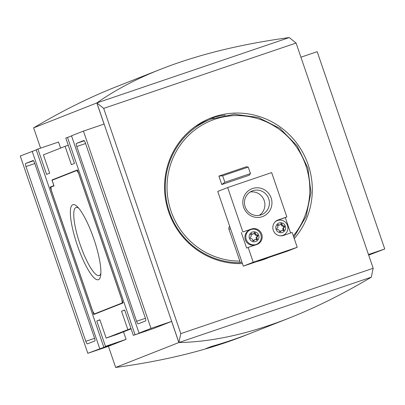 <?xml version="1.0" encoding="UTF-8"?>
<svg xmlns="http://www.w3.org/2000/svg" width="405" height="405" viewBox="0 0 405 405"><rect width="100%" height="100%" fill="white"/><g stroke="black" fill="none" stroke-linecap="round" stroke-linejoin="round"><path stroke-width="0.61" d="M241.891 261.964L240.054 262.693L239.856 261.088A73.001 71.153 -111.5 0 1 168.718 171.356A73.001 71.153 -111.5 0 1 269.877 123.586A73.001 71.153 -111.5 0 1 293.316 235.842M230.506 228.703L228.972 229.306L239.856 261.088M228.972 229.306A2.982 2.906 -111.5 0 1 229.66 226.238M194.592 126.968A74.49 72.606 -111.5 0 1 206.773 120.746L210.797 119.156A74.49 72.606 -111.5 0 1 213.992 117.987M208.57 118.954A75.532 73.624 -111.5 0 1 209.628 118.589A75.532 73.624 -111.5 0 1 225.322 115.152M266.414 258.304A75.532 73.624 -111.5 0 1 263.954 259.423M248.245 167.088L246.392 166.749L218.887 176.094L221.783 184.548L249.283 175.208L250.462 173.568L224.886 182.26L222.669 175.775L248.245 167.088L250.462 173.568M224.886 182.26L221.783 184.548M222.669 175.775L218.887 176.094M108.434 346.31L126.087 339.35L105.462 346.356L110.904 344.685L87.809 353.317L108.434 346.31L115.668 367.451C164.491 360.83 207.36 350.269 244.281 335.77L246.24 335.001A446.943 435.638 68.5 0 0 247.921 334.333L249.698 333.634M87.809 353.317L20.25 156.001L36.268 149.901M139.067 333.107L146.215 330.763L133.336 335.365L153.966 328.359L171.619 321.398L150.994 328.404L139.067 333.107L71.513 135.791L83.435 131.088L104.065 124.082L96.825 102.941C114.909 90.148 136.207 78.909 160.719 69.23L123.019 84.093A446.943 435.638 68.5 0 0 121.338 84.761L116.195 86.786A446.943 435.638 -111.5 0 1 117.875 86.118L115.916 86.893C89.328 97.392 61.899 111.046 33.635 127.853L40.581 148.134M289.357 37.635L296.07 43.036L373.187 268.272L371.329 277.055M300.92 57.211L317.191 51.683L384.75 248.999L368.479 254.527M371.365 277.147C343.101 293.954 315.672 307.608 289.084 318.107C249.171 333.781 212.433 341.926 178.858 342.539L115.668 367.451M289.084 318.107L251.383 332.971A446.943 435.638 -111.5 0 1 210.985 346.599L205.841 348.629A446.943 435.638 68.5 0 0 246.24 335.001M60.603 148.088L58.533 142.034L37.903 149.04L46.59 174.408L49.688 173.188L43.416 154.867L65.099 146.316L71.371 164.638L74.469 163.417L65.782 138.049L71.579 135.979M289.276 37.564L96.881 102.921L103.675 108.393L180.792 333.629L178.914 342.524L96.881 102.921L33.635 127.853M171.619 321.398L178.858 342.539L371.309 277.167M126.087 339.35L123.51 331.822M384.75 248.999L368.682 255.12M135.042 334.697L67.483 137.376M68.248 145.248L65.099 146.316M131.098 328.83L116.746 334.49L106.145 338.089L130.977 328.47M94.821 340.954L87.389 343.885A2.982 0.663 71.2 0 1 87.384 343.885A2.982 0.663 71.2 0 1 85.804 341.309L25.971 166.546A2.982 0.663 71.2 0 1 25.621 163.483L33.058 160.552A2.982 0.663 71.2 0 1 33.063 160.547A2.982 0.663 71.2 0 1 34.643 163.124L94.476 337.892A2.982 0.663 71.2 0 1 94.821 340.954M99.731 348.619L32.177 151.298M99.924 319.92L96.775 320.988L105.462 346.356M133.336 335.365L124.654 309.997L121.556 311.217L124.705 310.149M106.145 338.089L99.873 319.768L96.775 320.988M103.756 347.029L36.202 149.713L37.903 149.04M373.187 268.272L180.792 333.629M296.07 43.036L103.675 108.393M242.438 263.564A75.532 73.624 -111.5 0 1 166.318 203.426A75.532 73.624 -111.5 0 1 210.727 118.068A75.532 73.624 -111.5 0 1 213.967 116.878A75.532 73.624 -111.5 0 1 299.528 147.101A75.532 73.624 -111.5 0 1 294.268 238.616M268.773 257.504A75.532 73.624 -111.5 0 1 266.136 258.603A75.532 73.624 -111.5 0 1 256.841 261.554M160.719 69.23C197.64 54.731 240.509 44.17 289.332 37.549M121.556 311.217L127.828 329.538M145.273 317.864A2.982 0.663 71.2 0 1 145.623 320.927L138.186 323.858A2.982 0.663 71.2 0 1 138.181 323.858A2.982 0.663 71.2 0 1 136.601 321.281L76.768 146.514A2.982 0.663 71.2 0 1 76.418 143.451L83.855 140.52A2.982 0.663 71.2 0 1 83.86 140.52A2.982 0.663 71.2 0 1 85.44 143.097L145.273 317.864M123.019 302.965L93.778 314.493L50.154 187.08L53.875 185.617L51.941 179.977L77.466 169.918L123.019 302.965M53.997 185.779L50.154 187.08M57.804 177.987L51.941 179.977M122.239 302.95L94.365 313.941L92.78 311.364L51.278 190.158L50.934 187.095L54.032 185.875L52.103 180.235L76.879 170.465L78.464 173.041L121.895 299.887L122.239 302.95L122.933 302.712M100.227 311.951L94.365 313.941M77.573 170.232L76.879 170.465M72.789 204.712A39.629 8.844 71.2 0 1 77.244 206.631A39.629 8.844 71.2 0 1 94.001 239.36A39.629 8.844 71.2 0 1 100.648 275.522A39.629 8.844 71.2 0 1 98.455 279.693A39.629 8.844 71.2 0 1 77.38 245.45A39.629 8.844 71.2 0 1 72.789 204.712M78.707 208.205A35.929 8.019 -108.8 0 0 76.039 207.512A35.929 8.019 -108.8 0 0 75.958 207.542A35.929 8.019 -108.8 0 0 80.058 244.296A35.929 8.019 -108.8 0 0 99.149 275.552A35.929 8.019 -108.8 0 0 99.23 275.527A35.929 8.019 -108.8 0 0 100.845 273.38M117.875 86.118A446.943 435.638 -111.5 0 1 119.556 85.46M83.435 131.088L150.994 328.404M256.38 239.836A4.171 4.065 68.5 0 0 256.466 239.725A0.597 0.582 68.5 0 0 256.446 238.97A1.488 1.453 68.5 0 1 256.871 236.682A0.597 0.582 68.5 0 0 257.16 235.994A4.171 4.065 68.5 0 0 257.028 235.619A0.597 0.582 68.5 0 0 256.375 235.244L257.185 234.93A0.597 0.582 68.5 0 1 257.833 235.3A4.171 4.065 -111.5 0 1 257.965 235.675A0.597 0.582 68.5 0 1 257.676 236.368A1.488 1.453 68.5 0 0 257.251 238.651A0.597 0.582 68.5 0 1 257.271 239.406A4.171 4.065 68.5 0 1 257.018 239.704A0.597 0.582 68.5 0 1 256.284 239.785A1.488 1.453 68.5 0 0 254.122 240.514A0.597 0.582 68.5 0 1 253.489 240.899A4.171 4.065 68.5 0 1 253.11 240.823A0.597 0.582 68.5 0 1 252.659 240.211A1.488 1.453 68.5 0 0 250.923 238.661A0.597 0.582 68.5 0 1 250.275 238.287A4.171 4.065 68.5 0 1 250.143 237.912A0.597 0.582 68.5 0 1 250.432 237.224A1.488 1.453 68.5 0 0 250.857 234.935A0.597 0.582 68.5 0 1 250.837 234.181A4.171 4.065 68.5 0 1 251.09 233.887A0.597 0.582 68.5 0 1 251.824 233.806A1.488 1.453 68.5 0 0 253.986 233.072A0.597 0.582 68.5 0 1 254.618 232.688A4.171 4.065 68.5 0 1 254.998 232.769A0.597 0.582 68.5 0 1 255.449 233.376A1.488 1.453 68.5 0 0 257.185 234.93M253.996 233.037A4.171 4.065 68.5 0 1 254.193 233.083A0.597 0.582 68.5 0 1 254.644 233.695A1.488 1.453 68.5 0 0 256.375 235.244M271.446 256.426L265.321 258.511L271.446 256.426M245.162 206.793A12.763 12.439 68.5 0 0 261.62 214.665A12.763 12.439 68.5 0 0 268.717 198.789A12.763 12.439 68.5 0 0 252.259 190.922A12.763 12.439 68.5 0 0 245.162 206.793M243.633 207.289A14.899 14.519 -111.5 0 1 252.558 188.522A14.899 14.519 -111.5 0 1 271.132 197.944A14.899 14.519 -111.5 0 1 262.207 216.71A14.899 14.519 -111.5 0 1 243.633 207.289M290.598 233.027L285.312 217.601L286.861 216.989L278.2 219.93A8.196 7.989 68.5 0 0 273.355 230.435A8.196 7.989 68.5 0 0 283.51 235.437L292.172 232.49L297.235 247.293L287.327 251.201L243.324 266.146L217.748 191.449L227.661 187.54L242.863 231.938L251.525 228.992A8.196 7.989 68.5 0 1 261.676 233.994A8.196 7.989 68.5 0 1 256.831 244.498L248.169 247.44L253.236 262.238L297.235 247.293M285.312 217.601L277.172 220.366M250.093 192.036A12.763 12.439 -111.5 0 1 264.207 200.571A12.763 12.439 -111.5 0 1 259.271 215.328M256.309 244.676A8.196 7.989 68.5 0 0 258.076 243.44M252.462 229.19A8.196 7.989 68.5 0 0 249.976 229.605L242.863 231.938M274.813 222.213A7.897 7.695 -111.5 0 1 287.494 225.464A7.897 7.695 -111.5 0 1 283.1 235.285L282.199 235.639A7.897 7.695 -111.5 0 1 281.698 235.816M275.916 221.16A7.897 7.695 -111.5 0 1 276.407 220.948L277.309 220.593M241.314 232.546L246.62 248.052L248.169 247.44M256.426 244.347L255.525 244.701A7.897 7.695 -111.5 0 1 245.47 240.18A7.897 7.695 -111.5 0 1 249.733 230.01L250.634 229.655A7.897 7.695 -111.5 0 1 260.815 234.525A7.897 7.695 -111.5 0 1 256.426 244.347A7.897 7.695 -111.5 0 1 246.372 239.826A7.897 7.695 -111.5 0 1 250.634 229.655M285.383 226.152A5.037 4.911 -111.5 0 1 279.82 232.652A5.037 4.911 -111.5 0 1 276.99 224.395A5.037 4.911 -111.5 0 1 285.383 226.152M278.503 224.745A1.488 1.453 68.5 0 0 280.66 224.011A0.597 0.582 68.5 0 1 281.293 223.626A4.171 4.065 68.5 0 1 281.677 223.707A0.597 0.582 68.5 0 1 282.123 224.314A1.488 1.453 68.5 0 0 283.859 225.869A0.597 0.582 68.5 0 1 284.512 226.238A4.171 4.065 -111.5 0 1 284.639 226.613A0.597 0.582 68.5 0 1 284.35 227.306A1.488 1.453 68.5 0 0 283.925 229.589A0.597 0.582 68.5 0 1 283.951 230.344A4.171 4.065 68.5 0 1 283.692 230.642A0.597 0.582 68.5 0 1 282.958 230.723A1.488 1.453 68.5 0 0 280.797 231.452A0.597 0.582 68.5 0 1 280.169 231.837A4.171 4.065 68.5 0 1 279.784 231.761A0.597 0.582 68.5 0 1 279.339 231.149A1.488 1.453 68.5 0 0 277.602 229.6A0.597 0.582 68.5 0 1 276.949 229.225A4.171 4.065 68.5 0 1 276.817 228.85A0.597 0.582 68.5 0 1 277.106 228.162A1.488 1.453 68.5 0 0 277.531 225.874A0.597 0.582 68.5 0 1 277.511 225.119A4.171 4.065 68.5 0 1 277.764 224.826A0.597 0.582 68.5 0 1 278.503 224.745L277.693 225.058A1.488 1.453 68.5 0 0 279.025 225.205L279.83 224.891M283.1 235.285A7.897 7.695 -111.5 0 1 280.169 235.806M258.704 235.214A5.037 4.911 -111.5 0 1 253.14 241.714A5.037 4.911 -111.5 0 1 250.315 233.457A5.037 4.911 -111.5 0 1 258.704 235.214M250.923 234.07A0.597 0.582 68.5 0 1 251.019 234.12A1.488 1.453 68.5 0 0 252.345 234.267L253.15 233.953M253.307 240.869A0.597 0.582 68.5 0 0 253.317 240.833L254.122 240.514M254.958 239.638L254.148 239.952A1.488 1.453 68.5 0 0 253.317 240.833M283.054 230.774A4.171 4.065 68.5 0 0 283.141 230.663A0.597 0.582 68.5 0 0 283.12 229.908A1.488 1.453 68.5 0 1 283.546 227.62A0.597 0.582 68.5 0 0 283.834 226.932A4.171 4.065 68.5 0 0 283.708 226.557A0.597 0.582 68.5 0 0 283.054 226.182A1.488 1.453 68.5 0 1 281.318 224.633A0.597 0.582 68.5 0 0 280.867 224.021A4.171 4.065 68.5 0 0 280.675 223.975M279.982 231.807A0.597 0.582 68.5 0 0 279.992 231.771L280.797 231.452M281.632 230.577L280.827 230.89A1.488 1.453 68.5 0 0 279.992 231.771M286.861 216.989L271.664 172.591L227.661 187.54M253.236 262.238L243.324 266.146M145.415 318.289L136.601 321.281M85.587 143.522L76.768 146.514M84.296 140.778L76.418 143.451M94.613 338.317L85.804 341.309M34.784 163.549L25.971 166.546M33.499 160.805L25.621 163.483M240.054 262.693A74.49 72.606 -111.5 0 1 166.789 202.328A74.49 72.606 -111.5 0 1 210.797 119.156L234.323 114.256L258.263 117.465L280.002 128.425L297.159 145.942L307.871 168.1L310.964 192.481L306.104 216.427L293.822 237.315M257.028 235.619L257.833 235.3M254.644 233.695L255.449 233.376M257.16 235.994L257.965 235.675M277.501 220.209L278.2 219.93M249.976 229.605L251.525 228.992M254.193 233.083L254.998 232.769M254.077 232.9L254.618 232.688M251.019 234.12L251.824 233.806M256.567 239.881L257.018 239.704M256.466 239.725L257.271 239.406M256.446 238.97L257.251 238.651M256.871 236.682L257.676 236.368M281.318 224.633L282.123 224.314M280.867 224.021L281.677 223.707M283.054 226.182L283.859 225.869M283.708 226.557L284.512 226.238M283.834 226.932L284.639 226.613M283.546 227.62L284.35 227.306M283.12 229.908L283.925 229.589M283.141 230.663L283.951 230.344M283.247 230.82L283.692 230.642M280.751 223.838L281.293 223.626"/></g></svg>
